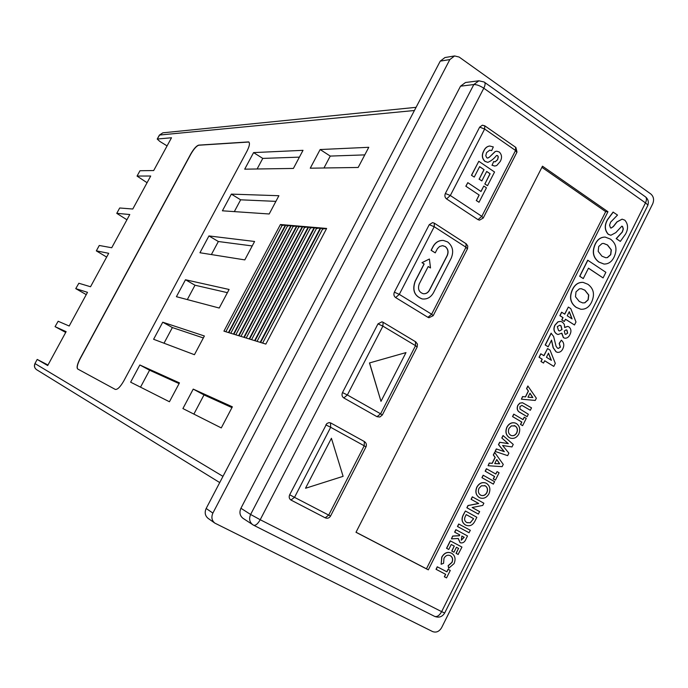 <?xml version="1.0" encoding="UTF-8"?>
<svg xmlns="http://www.w3.org/2000/svg" width="688" height="688" viewBox="0 0 688 688"><rect width="100%" height="100%" fill="white"/><g stroke="black" fill="none" stroke-linecap="round" stroke-linejoin="round"><path stroke-width="1.03" d="M447.604 241.909L443.356 240.439C438.97 240.275 435.564 242.322 433.139 246.605L431.221 250.312L435.237 252.866L437.405 248.686L439.606 246.485L442.418 245.693L445.231 246.528C448.103 248.841 448.782 251.877 447.26 255.618L429.458 290.267C427.97 292.856 425.898 294.008 423.232 293.724C418.872 292.142 417.547 288.874 419.25 283.92L428.211 266.514L430.507 267.959L429.407 259.015L422.097 262.661L424.178 263.977L415.199 281.401C412.164 290.233 414.511 296.081 422.26 298.945C427.05 299.478 430.783 297.414 433.466 292.753L451.225 258.155C453.942 251.464 452.738 246.055 447.604 241.909M443.296 240.439L443.227 240.43C438.841 240.258 435.435 242.314 433.001 246.588L431.092 250.303L435.237 252.866M442.831 245.711L445.093 246.519C447.974 248.832 448.645 251.86 447.123 255.601L429.329 290.241C427.859 292.813 425.803 293.965 423.172 293.716M444.465 576.828L445.704 574.342L436.029 569.294L437.276 566.792L446.822 571.78L448.069 569.294L450.27 570.455L446.546 577.911L444.336 576.759L445.575 574.274M448.8 568.331L448.249 565.751L452.025 562.449C453.22 559.456 452.67 557.211 450.365 555.706C447.793 554.58 445.669 555.44 443.975 558.269L443.588 563.3L441.146 564.255L441.877 557.177C444.439 552.834 447.673 551.518 451.603 553.221C455.121 555.543 455.938 559.017 454.054 563.635L448.671 568.262L448.12 565.682L451.896 562.38C453.091 559.404 452.549 557.16 450.262 555.655M441.146 564.255L441.748 557.117C444.31 552.774 447.553 551.449 451.474 553.152L451.603 553.221M458.113 554.433L456.041 553.333L458.526 548.379L456.436 547.261L453.951 552.223L451.749 551.054L454.235 546.091L451.242 544.5L448.757 549.463L446.546 548.293L450.279 540.837L461.958 547.072L458.113 554.433M460.091 542.712L458.165 538.506M451.431 538.859L452.687 536.038L459.249 535.703L459.661 534.86L454.63 532.151L455.877 529.674L467.513 535.943L466.077 538.824C464.83 542.11 462.861 543.417 460.16 542.746L458.303 538.498L451.431 538.859L452.816 536.107L459.378 535.763L459.799 534.92L454.759 532.211L456.006 529.734M478.298 514.048L466.851 507.761L467.978 505.517L478.59 503.453L471.091 499.299L472.329 496.831L483.87 503.22L482.761 505.431L472.14 507.503L479.656 511.648L478.298 514.048M479.975 497.88L479.244 497.527C475.812 495.128 475.004 491.662 476.818 487.13C479.037 483.303 481.97 481.91 485.599 482.959L485.668 482.985M495.085 451.405L496.323 448.929L504.175 451.595L498.473 444.646L499.669 442.264L508.174 443.588L501.801 438.007L503.04 435.53L513.248 444.422L511.992 446.942L502.61 445.489L508.888 453.151L507.632 455.654L495.085 451.405M510.496 438.144L509.232 437.577C505.861 435.117 505.069 431.634 506.867 427.136C508.879 423.593 511.588 422.2 515.002 422.948L515.071 422.965M543.546 363.058L540.923 361.484L542.084 359.17L539.031 357.27L540.777 353.795L543.967 355.722L547.562 348.549L550.022 350.089L555.302 363.393L553.806 366.403L544.707 360.744L543.546 363.058L541.069 361.518L542.23 359.196L539.177 357.304L540.923 353.821M543.847 355.653L547.562 348.549M553.806 366.403L544.681 360.787M580.715 309.222L576.174 307.39C570.283 303.107 569.028 297.156 572.407 289.536C574.815 284.557 578.333 282.166 582.951 282.355L583.028 282.364M610.806 235.253L608.226 234.29C604.563 230.205 604.279 225.372 607.375 219.782L613.085 212.085L617.514 215.069L610.6 222.181L609.559 225.191L610.48 227.857L611.107 228.081L613.404 226.558L617.059 221.923L622.133 219.162L624.85 220.186C628.213 224.159 628.436 228.794 625.538 234.101L620.335 241.393L616.336 238.641L622.348 232.045L623.354 228.932L622.545 226.447L621.832 226.18L615.794 232.63L610.884 235.262L608.381 234.298C604.709 230.213 604.425 225.38 607.521 219.79L613.24 212.093M611.03 228.072L613.249 226.55L616.904 221.914L622.055 219.162M620.335 241.393L616.181 238.633L622.193 232.037L623.199 228.923L622.399 226.438L621.754 226.18M355.997 532.288L428.323 569.853L607.96 211.732L542.488 166.195L355.997 532.288M427.936 317.323L428.942 317.718L433.191 315.697L431.643 314.218L465.974 247.241L434.214 226.73L399.298 294.378L431.643 314.218L427.936 317.323L395.626 297.569L399.298 294.378L394.37 292.176C393.459 294.421 393.871 296.218 395.626 297.569M434.059 223.127L432.563 222.628L429.26 224.658L394.37 292.176M484.343 125.749L482.391 125.199L479.656 127.125L445.36 193.491C444.465 195.71 444.861 197.516 446.564 198.918L478.014 219.644L479.502 220.143L483.208 218.07L481.815 216.333L515.553 150.491L484.644 129.026L450.33 195.512L481.815 216.333L478.014 219.644M376.998 416.687L379.853 417.005L382.313 415.01L380.61 413.806L415.535 345.668L382.898 326.138L347.371 394.972L380.61 413.806L376.998 416.687L343.794 397.939L347.371 394.972L342.486 392.581C341.558 394.86 341.996 396.649 343.794 397.939M377.987 323.876L382.898 326.138L383.078 322.259L381.943 321.821L377.987 323.876L342.486 392.581M291.101 500.124L325.183 517.806L328.683 515.131L364.21 445.798L330.679 427.3L294.524 497.355L330.55 516.06L365.973 446.916L364.21 445.798L364.339 441.533L331.014 423.103M289.682 494.767C288.754 497.011 289.175 498.766 290.929 500.03L294.524 497.355L289.682 494.767L326.843 423.541L329.002 422.613L330.851 423.008L364.339 441.533C366.308 442.866 366.859 444.646 365.99 446.873M603.926 264.037L598.844 262.059C593.039 257.69 591.809 251.713 595.154 244.145C597.399 239.476 600.676 237.119 605.01 237.076L605.087 237.076M583.261 278.588L579.666 276.275L587.715 260.21L605.87 272.31L603.075 277.909L588.489 268.157L583.261 278.588L579.812 276.292L587.87 260.227M603.075 277.909L588.455 268.225M564.349 321.502L561.752 319.903L562.904 317.607L559.886 315.663L561.614 312.214L564.779 314.175L568.348 307.054L570.782 308.628L575.985 322.001L574.489 324.985L565.493 319.206L564.349 321.502L561.898 319.929L563.051 317.632L560.032 315.689L561.761 312.232M564.659 314.098L568.348 307.054M574.489 324.985L565.467 319.258M564.667 327.368L567.669 326.387M564.753 338.186L563.369 337.645L561.683 333.31M558.02 334.497L556.549 333.912C553.771 331.788 553.212 328.89 554.855 325.209L557.942 321.821L560.634 321.391M548.181 346.812L545.188 344.989L551.097 333.198L553.625 336.484L556.085 346.322L557.443 348.085L558.312 348.455L560.445 347.165L559.301 343.493L561.313 340.207C563.954 342.375 564.47 345.238 562.853 348.782C561.623 351.344 559.826 352.531 557.461 352.342L556.102 351.783L553.272 347.707L551.544 340.113L548.181 346.812L545.335 345.015L551.243 333.224M558.243 348.438L560.299 347.139L559.163 343.458L561.313 340.207M557.383 352.325L555.956 351.749L553.126 347.681L551.475 340.25M521.409 399.186L522.562 396.555L525.374 396.89L528.315 391.016L526.561 388.582L527.851 386.002L536.348 398.206L535.23 400.442L521.409 399.186L522.699 396.598L525.512 396.924L528.453 391.051L526.698 388.617L527.988 386.037M530.319 410.272L521.934 405.395L519.939 406.582L519.982 409.042L528.332 414.245L527.12 416.67L520.481 412.705C517.505 411.329 516.645 408.904 517.901 405.43L519.887 403.168L522.545 402.755L531.523 407.855L530.319 410.272L521.865 405.37M527.12 416.67L520.343 412.662C517.367 411.295 516.499 408.87 517.763 405.395L519.75 403.134L522.476 402.738M524.265 417.203L526.26 418.399L522.622 425.666L520.489 424.436L521.702 422.011L512.534 416.575L513.755 414.142L523.052 419.628L524.265 417.203L522.932 419.56M488.076 465.716L489.254 463.041L492.109 463.316L495.085 457.374L493.296 454.974L494.603 452.369L503.263 464.4L502.137 466.662L488.076 465.716L489.392 463.093L492.247 463.359L495.222 457.425L493.434 455.026L494.741 452.42M497.063 471.615L499.084 472.768L495.42 480.104L493.253 478.908L494.483 476.457L485.178 471.185L486.407 468.726L495.842 474.066L497.063 471.615L495.713 473.989M493.279 484.068L481.927 477.67L483.157 475.219L494.629 481.677L493.279 484.068M465.905 525.193L465.372 524.927C461.605 522.39 461.037 518.778 463.678 514.091L465.398 510.995L476.844 517.273L475.296 520.377C473.146 525.064 470.033 526.681 465.965 525.219L465.501 524.987C461.734 522.45 461.175 518.838 463.807 514.151L465.398 510.995M468.975 532.71L457.468 526.483L458.715 524.007L470.334 530.302L468.975 532.71M320.144 149.537L368.777 147.301L358.173 167.468L310.262 168.19L320.144 149.537L330.257 156.081L364.786 154.886M323.962 167.984L330.257 156.081M322.603 229.044L320.849 227.96L260.614 342.469L265.852 344.086L326.628 228.45L322.603 229.044L262.627 343.088M320.849 227.96L326.628 228.45M316.454 228.511L314.717 227.436L255.042 340.749L260.176 342.332L320.376 227.917L316.454 228.511L257.045 341.368M314.717 227.436L320.376 227.917M310.434 227.986L308.714 226.928L249.589 339.072L254.62 340.62L314.253 227.401L310.434 227.986L251.576 339.683M308.714 226.928L314.253 227.401M304.535 227.479L302.832 226.421L244.249 337.421L249.176 338.943L308.258 226.885L304.535 227.479L246.218 338.023M302.832 226.421L308.258 226.885M298.755 226.971L297.061 225.931L239.02 335.804L243.844 337.292L302.385 226.386L298.755 226.971L240.963 336.406M297.061 225.931L302.385 226.386M293.088 226.481L291.402 225.449L233.886 334.222L238.616 335.684L296.623 225.888L293.088 226.481L235.821 334.824M291.402 225.449L296.623 225.888M287.532 225.999L285.864 224.976L228.855 332.674L233.499 334.101L290.972 225.406L287.532 225.999L230.772 333.267M285.864 224.976L290.972 225.406M282.08 225.518L280.429 224.512L223.927 331.152L228.476 332.553L285.443 224.933L282.08 225.518L225.827 331.736M280.429 224.512L285.443 224.933M232.372 406.814L221.278 427.919L182.913 408.56L193.225 389.107L232.372 406.814M219.231 308.035L229.095 289.467L185.485 279.758L176.412 296.7L219.231 308.035M194.437 354.707L204.379 335.985L162.746 322.208L153.605 339.279L194.437 354.707M169.437 401.758L179.465 382.889L139.845 364.975L130.634 382.175L169.437 401.758M253.58 152.598L303.021 150.328L293.398 168.44L244.704 169.171L253.58 152.598L262.773 158.403L299.4 157.139M77.667 368.992C76.454 367.607 77.254 364.141 80.075 358.577L190.705 154.078C193.758 148.78 196.433 145.796 198.72 145.125L248.678 141.909C250.114 143.001 249.52 146.131 246.906 151.317L123.814 380.885C120.314 386.957 117.459 389.786 115.257 389.399L77.813 369.069C76.6 367.684 77.4 364.219 80.221 358.654L190.843 154.164C193.896 148.866 196.57 145.882 198.858 145.22L248.893 142.029M222.405 210.803L231.349 194.119L278.898 195.719L269.197 213.985L222.405 210.803M199.941 252.745L208.946 235.932L254.586 241.479L244.808 259.892L199.941 252.745M139.922 170.848L137.058 176.094L147.069 182.716M119.643 208.068L116.762 213.366L126.927 219.773M99.235 245.53L96.329 250.879L106.657 257.08M75.757 288.633L78.853 283.25L75.757 288.633L86.249 294.627M55.057 326.645L58.153 321.253L55.057 326.645L65.704 332.416M47.997 365.018L37.204 359.428L34.968 363.539C33.893 366.016 34.434 368.054 36.584 369.671L219.721 482.572M414.417 110.501L159.582 135.046L157.225 139.071L159.857 141.444L167.081 145.899M157.423 139.002L171.501 137.763L153.691 170.538L140.137 170.736M137.247 176.051L150.715 176.016L132.784 209.014L119.841 208M116.934 213.34L129.783 214.527L111.731 247.749L99.416 245.504M96.492 250.879L108.704 253.304L90.532 286.75L78.853 283.25M75.904 288.668L87.488 292.34L69.187 326.017L58.153 321.253M55.186 326.705L66.125 331.65L47.696 365.552L37.324 359.506M115.309 389.425L77.813 369.069M257.114 168.981L262.773 158.403M234.333 211.612L240.645 199.812L231.349 194.119M240.645 199.812L275.905 201.369M211.379 254.569L218.354 241.514L208.946 235.932M218.354 241.514L252.221 245.943M179.086 383.603L149.58 370.204L140.515 387.163M149.58 370.204L139.845 364.975M203.338 337.954L172.37 327.557L164.011 343.209M172.37 327.557L162.746 322.208M227.401 292.667L194.996 285.219L187.317 299.581M194.996 285.219L185.485 279.758M231.951 407.614L204.001 394.921L193.878 414.09M204.001 394.921L193.225 389.107M449.84 59.581L454.596 55.943L459.154 57.052L650.822 193.982C653.669 196.527 654.297 199.812 652.706 203.82L441.636 627.645C439.262 631.567 436.261 632.874 432.623 631.584L214.837 523.112C211.766 520.515 211.113 517.178 212.884 513.093L449.84 59.581L440.251 61.129L444.955 57.543L454.596 55.943M214.837 523.112L208.103 518.365C205.067 515.794 204.422 512.5 206.168 508.475L440.251 61.129M460.521 86.189L465.509 82.5L478.891 80.797L473.834 84.547L460.521 86.189L240.92 508.26L250.621 514.478L473.834 84.547C476.664 84.495 479.992 85.716 483.802 88.21L260.21 519.732L441.644 611.649L645.482 202.9L483.802 88.21C485.41 84.865 485.513 82.801 484.111 82.001L478.891 80.797M253.519 525.185L252.754 524.738C249.52 522.149 248.807 518.726 250.621 514.478L260.21 519.732C257.794 523.964 255.558 525.778 253.519 525.185L243.027 518.339C239.845 515.785 239.14 512.431 240.92 508.26M559.482 330.962L561.89 329.561L560.849 325.716L559.705 325.226M565.656 334.359L567.514 333.19L566.835 330.145L566.138 329.836M571.909 318.776L569.2 311.81M605.715 257.725L607.272 257.604L610.591 254.663L611.176 249.856L607.392 244.98L603.522 243.423M305.653 488.239L343.106 476.337L331.418 438.273L305.541 488.179L331.418 438.273M369.594 362.989L380.98 401.336L405.989 352.583L369.473 362.954L380.98 401.336M483.982 150.724C485.229 147.954 487.156 146.389 489.744 146.011L493.313 146.922L491.696 150.603L489.701 150.165L486.562 152.624L485.78 155.763L486.829 157.81L487.74 158.102L489.357 157.199L495.274 151.532L496.77 151.214L499.264 151.988C501.922 154.671 502.24 157.836 500.219 161.491L496.702 165.559L494.749 166.049L492.075 165.215L493.692 161.542L495.076 161.869L497.596 159.754L498.318 156.89L497.665 155.66L496.452 155.565C493.993 158.704 491.137 160.966 487.887 162.342L485.04 161.37C482.013 158.378 481.652 154.826 483.982 150.724L483.845 150.724C485.092 147.963 487.018 146.389 489.607 146.019L489.675 146.011M471.598 175.285L478.814 161.284L494.552 172.009L487.525 185.7L484.902 183.928L490.123 173.772L486.7 171.441L481.832 180.91L479.201 179.129L484.077 169.661L479.622 166.634L474.247 177.065L471.461 175.285L478.814 161.284M465.965 186.224L467.806 182.655L481.015 191.505L483.81 186.061L486.433 187.824L479.02 202.272L476.388 200.518L479.183 195.057L465.828 186.216L467.806 182.655M582.659 302.901L584.688 302.806L588.042 299.813L588.618 294.997L584.783 290.173L581.291 288.719M551.191 360.228L548.439 353.288M562.036 329.586L560.995 325.742L559.774 325.235L557.297 326.628L558.544 330.558L559.55 330.98L561.89 329.561M567.66 333.216L566.981 330.171L566.207 329.844L564.298 331.023L565.029 334.084L565.734 334.377L567.514 333.19M567.222 315.758L572.089 318.897L569.277 311.655L567.222 315.758M607.427 257.622L610.746 254.672L611.331 249.873L607.538 244.988L603.6 243.423L602.086 243.535L598.723 246.502L598.182 251.404L601.957 256.194L605.793 257.733L607.272 257.604M405.989 352.583L369.473 362.954M485.04 161.37L484.902 161.379C481.875 158.378 481.514 154.834 483.845 150.724M487.818 162.351L484.902 161.379M497.665 155.66L496.891 155.454M498.318 156.89L497.527 155.669M497.596 159.754L498.172 156.898M495.007 161.878L497.458 159.754M493.692 161.542L492.075 165.215M494.681 166.049L491.937 165.223M495.274 151.532L496.702 151.214M489.357 157.199L495.136 151.541M487.672 158.102L489.22 157.199M491.696 150.603L489.632 150.165M474.247 177.065L471.461 175.285M484.077 169.661L479.579 166.702M479.201 179.129L483.939 169.661M481.832 180.91L479.063 179.129M490.123 173.772L486.665 171.51M484.902 183.928L489.985 173.772M487.525 185.7L484.765 183.928M479.183 195.057L465.828 186.216M476.388 200.518L479.054 195.057M479.02 202.272L476.251 200.509M483.81 186.061L480.912 191.436M428.185 266.566L430.507 267.959M429.407 259.015L421.968 262.653L424.049 263.96L415.07 281.383C412.035 290.207 414.391 296.055 422.131 298.919L422.191 298.927M584.834 302.832L588.188 299.83L588.773 295.023L584.929 290.198L581.369 288.728L579.408 288.822L576.011 291.841L575.478 296.752L579.305 301.49L582.736 302.918L584.688 302.806M546.444 357.27L551.372 360.34L548.508 353.142L546.444 357.27M562.457 322.113L564.323 324.358L564.65 327.548L567.746 326.396L568.916 326.86C571.203 328.873 571.539 331.461 569.922 334.626C568.787 337.111 567.084 338.307 564.831 338.204L563.515 337.67L561.847 333.155L558.088 334.506L556.695 333.947C553.917 331.814 553.35 328.916 555.001 325.235L558.088 321.846L560.703 321.408L562.457 322.113M614.135 256.959C611.838 261.758 608.459 264.123 604.004 264.046L598.999 262.076C593.185 257.699 591.955 251.731 595.309 244.163C597.545 239.484 600.83 237.128 605.156 237.085L610.48 239.123C616.242 243.5 617.463 249.452 614.135 256.959M356.031 532.228L426.448 568.804L605.681 211.637L541.912 167.322M591.62 302.066C589.152 307.175 585.54 309.566 580.784 309.239L576.32 307.416C570.429 303.133 569.174 297.173 572.554 289.553C574.962 284.574 578.479 282.183 583.106 282.372L587.887 284.282C593.727 288.573 594.974 294.507 591.62 302.066M605.681 211.637L607.96 211.732M426.448 568.804L428.323 569.853M527.963 397.217L532.822 397.526L529.984 393.175L527.963 397.217M527.98 397.182L532.684 397.483L529.932 393.278M522.622 425.666L520.627 424.479L521.839 422.054L512.534 416.575M512.672 416.61L513.893 414.185M516.447 423.576C519.801 426.078 520.575 429.579 518.786 434.085C516.722 437.62 513.988 438.978 510.565 438.17L509.369 437.628C505.998 435.16 505.207 431.686 507.004 427.179C509.017 423.645 511.726 422.243 515.14 422.991L516.447 423.576M516.8 432.872C518.012 429.888 517.479 427.592 515.209 425.992L511.382 425.889L509.025 428.357C507.856 431.324 508.389 433.603 510.616 435.203L511.425 435.573C513.669 436.097 515.458 435.203 516.8 432.872L516.662 432.829C517.866 429.845 517.342 427.549 515.071 425.949L514.211 425.545M511.356 435.556C513.575 436.029 515.346 435.126 516.662 432.829M495.222 451.457L496.461 448.98L504.313 451.646L498.611 444.697L499.798 442.307L508.312 443.64L501.801 438.007M501.939 438.05L503.177 435.573M494.741 463.6L499.686 463.798L496.788 459.515L494.741 463.6M494.767 463.557L499.548 463.755L496.745 459.601M495.42 480.104L493.391 478.96L494.612 476.509L485.178 471.185M485.315 471.237L486.545 468.777M493.408 484.128L481.927 477.67M482.056 477.721L483.294 475.27M486.528 483.389C489.933 485.823 490.733 489.314 488.919 493.855C486.64 497.673 483.681 499.024 480.043 497.906L479.373 497.579C475.941 495.188 475.133 491.722 476.947 487.181C479.175 483.354 482.099 481.961 485.737 483.01L486.528 483.389M486.906 492.677C488.119 489.667 487.577 487.388 485.272 485.823L481.385 485.805L479.003 488.317C477.816 491.301 478.358 493.58 480.628 495.136L481.093 495.36C483.483 496.091 485.418 495.197 486.906 492.677L486.769 492.625C487.99 489.615 487.439 487.328 485.135 485.771L484.636 485.53M481.032 495.334C483.397 496.014 485.315 495.111 486.769 492.625M478.427 514.108L466.989 507.813L468.107 505.577L478.728 503.504L471.091 499.299M471.228 499.35L472.458 496.891M473.568 518.614L466.223 514.598L465.57 515.888C463.97 518.821 464.366 521.04 466.774 522.536L470.3 522.803L473.568 518.614L466.215 514.607M473.095 519.552L473.43 518.554M467.083 522.691L470.171 522.742L472.966 519.492M469.104 532.77L457.468 526.483M457.597 526.552L458.844 524.067M461.863 536.038L461.278 540.209L464.219 537.302L461.863 536.038L464.219 537.302M461.244 540.192L464.09 537.242M448.757 549.463L446.546 548.293M446.675 548.362L450.408 540.906M453.951 552.223L451.878 551.122L454.235 546.091M454.364 546.16L451.251 544.5M458.242 554.502L456.178 553.401L458.526 548.379M458.655 548.448L456.436 547.261M436.158 569.363L437.405 566.869L446.951 571.848L448.069 569.294M448.198 569.363L450.27 570.455M36.584 369.671C34.503 368.106 33.996 366.085 35.079 363.625L222.972 476.363M416.077 107.328L162.875 132.818L159.349 135.183M206.168 508.475L212.884 513.093M325.811 424.849L330.679 427.3L330.498 422.845M382.356 414.941L417.126 347.053L415.535 345.668L415.432 341.712M483.32 217.838L516.851 152.392L515.553 150.491L515.604 147.258L485.04 125.999M479.656 127.125L484.644 129.026L484.765 125.809L482.391 125.199M446.564 198.918L450.33 195.512L445.36 193.491M433.268 315.543L467.41 248.901L465.974 247.241L466.034 243.698L434.575 223.333M429.26 224.658L434.214 226.73L434.36 223.196L432.563 222.628M484.662 82.397L645.06 196.562C646.78 197.594 646.918 199.701 645.482 202.9C647.528 204.405 648.182 205.488 647.46 206.133L444.689 612.982L441.644 611.649C439.383 615.614 437.009 617.179 434.541 616.336L253.726 525.279M139.948 170.787L137.058 176.094M119.669 208.025L116.762 213.366M99.261 245.504L96.329 250.879M37.204 359.428L34.959 363.539M162.875 132.818L159.384 135.115L157.225 139.071M290.929 500.03L325.183 517.806C327.428 518.709 329.217 518.124 330.541 516.077M383.216 322.345L415.621 341.781M383.078 322.259L381.943 321.821M417.195 346.933L417.444 344.129L415.776 341.876M516.989 152.108L515.897 147.473M467.513 248.695L467.763 246.046L466.275 243.853M253.614 525.228L434.541 616.336M647.761 205.497C648.939 202.255 648.294 199.46 645.808 197.112M434.678 616.405C438.91 618.005 442.238 616.887 444.654 613.06"/></g></svg>
